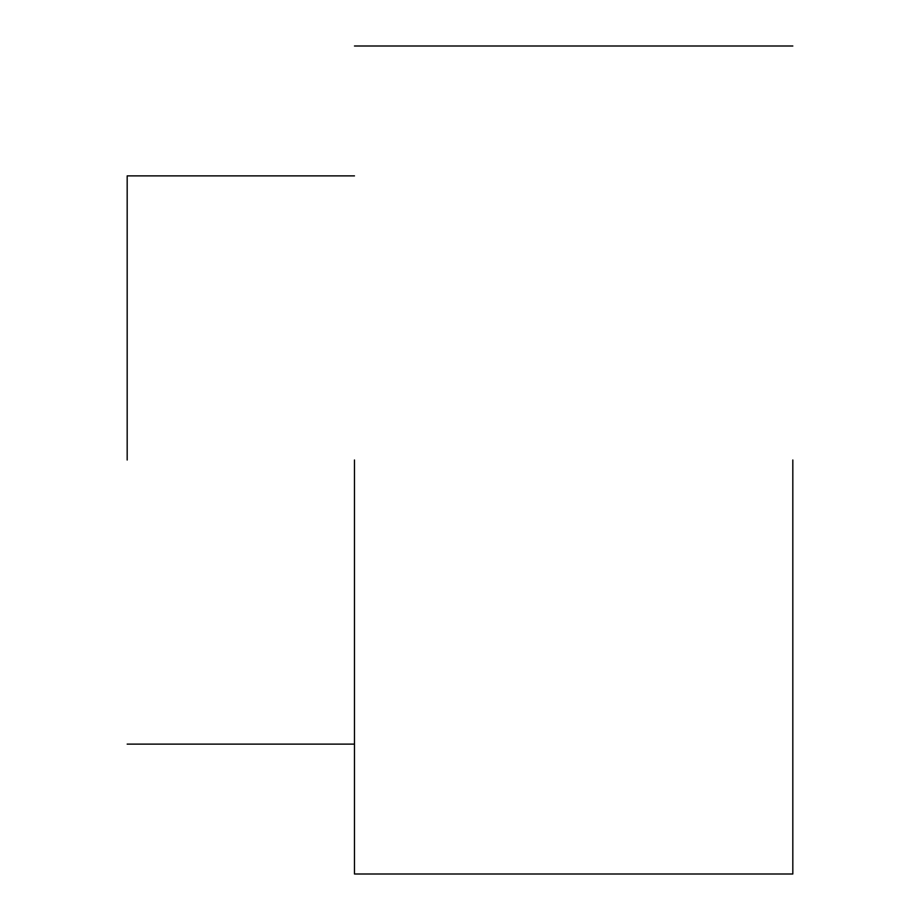 <?xml version="1.0" encoding="UTF-8"?>
<svg xmlns="http://www.w3.org/2000/svg" width="920" height="920" viewBox="0 0 920 920"><rect width="100%" height="100%" fill="white"/><g stroke="black" fill="none" stroke-linecap="round" stroke-linejoin="round"><path stroke-width="1.38" d="M127.178 460L127.178 175.881L127.178 460M354.476 460L354.476 874L354.476 460M792.821 460L792.821 874L792.821 460M354.476 744.119L127.178 744.119M354.476 175.881L127.178 175.881M792.821 874L354.476 874M792.821 46L354.476 46"/></g></svg>
